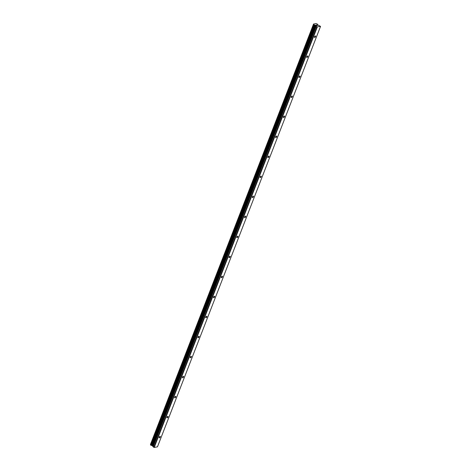 <?xml version="1.0" encoding="UTF-8"?>
<svg xmlns="http://www.w3.org/2000/svg" width="471" height="471" viewBox="0 0 471 471"><rect width="100%" height="100%" fill="white"/><g stroke="black" fill="none" stroke-linecap="round" stroke-linejoin="round"><path stroke-width="0.71" d="M315.576 36.603A0.877 0.424 -55.1 0 1 314.54 37.421A0.877 0.424 -55.1 0 1 314.498 36.809A0.877 0.424 -55.1 0 1 315.541 35.99A0.877 0.424 -55.1 0 1 315.576 36.603M307.81 56.626A0.877 0.424 -55.1 0 1 306.774 57.444A0.877 0.424 -55.1 0 1 306.733 56.832A0.877 0.424 -55.1 0 1 307.775 56.008A0.877 0.424 -55.1 0 1 307.81 56.626M300.045 76.643A0.877 0.424 -55.1 0 1 299.008 77.468A0.877 0.424 -55.1 0 1 298.967 76.85A0.877 0.424 -55.1 0 1 300.009 76.031A0.877 0.424 -55.1 0 1 300.045 76.643M292.279 96.667A0.877 0.424 -55.1 0 1 291.243 97.485A0.877 0.424 -55.1 0 1 291.202 96.873A0.877 0.424 -55.1 0 1 292.244 96.055A0.877 0.424 -55.1 0 1 292.279 96.667M284.513 116.69A0.877 0.424 -55.1 0 1 283.477 117.509A0.877 0.424 -55.1 0 1 283.436 116.89A0.877 0.424 -55.1 0 1 284.478 116.072A0.877 0.424 -55.1 0 1 284.513 116.69M276.748 136.708A0.877 0.424 -55.1 0 1 275.712 137.532A0.877 0.424 -55.1 0 1 275.67 136.914A0.877 0.424 -55.1 0 1 276.712 136.095A0.877 0.424 -55.1 0 1 276.748 136.708M268.982 156.731A0.877 0.424 -55.1 0 1 267.946 157.55A0.877 0.424 -55.1 0 1 267.905 156.937A0.877 0.424 -55.1 0 1 268.947 156.113A0.877 0.424 -55.1 0 1 268.982 156.731M261.217 176.749A0.877 0.424 -55.1 0 1 260.18 177.573A0.877 0.424 -55.1 0 1 260.139 176.955A0.877 0.424 -55.1 0 1 261.181 176.136A0.877 0.424 -55.1 0 1 261.217 176.749M253.451 196.772A0.877 0.424 -55.1 0 1 252.415 197.59A0.877 0.424 -55.1 0 1 252.374 196.978A0.877 0.424 -55.1 0 1 253.416 196.16A0.877 0.424 -55.1 0 1 253.451 196.772M245.685 216.795A0.877 0.424 -55.1 0 1 244.643 217.614A0.877 0.424 -55.1 0 1 244.608 217.001A0.877 0.424 -55.1 0 1 245.65 216.177A0.877 0.424 -55.1 0 1 245.685 216.795M237.92 236.813A0.877 0.424 -55.1 0 1 236.878 237.637A0.877 0.424 -55.1 0 1 236.842 237.019A0.877 0.424 -55.1 0 1 237.884 236.201A0.877 0.424 -55.1 0 1 237.92 236.813M230.154 256.836A0.877 0.424 -55.1 0 1 229.112 257.655A0.877 0.424 -55.1 0 1 229.077 257.042A0.877 0.424 -55.1 0 1 230.119 256.224A0.877 0.424 -55.1 0 1 230.154 256.836M222.389 276.86A0.877 0.424 -55.1 0 1 221.346 277.678A0.877 0.424 -55.1 0 1 221.311 277.06A0.877 0.424 -55.1 0 1 222.353 276.241A0.877 0.424 -55.1 0 1 222.389 276.86M214.623 296.877A0.877 0.424 -55.1 0 1 213.581 297.696A0.877 0.424 -55.1 0 1 213.546 297.083A0.877 0.424 -55.1 0 1 214.588 296.265A0.877 0.424 -55.1 0 1 214.623 296.877M206.857 316.901A0.877 0.424 -55.1 0 1 205.815 317.719A0.877 0.424 -55.1 0 1 205.78 317.107A0.877 0.424 -55.1 0 1 206.822 316.282A0.877 0.424 -55.1 0 1 206.857 316.901M199.092 336.918A0.877 0.424 -55.1 0 1 198.05 337.742A0.877 0.424 -55.1 0 1 198.014 337.124A0.877 0.424 -55.1 0 1 199.056 336.306A0.877 0.424 -55.1 0 1 199.092 336.918M191.326 356.941A0.877 0.424 -55.1 0 1 190.284 357.76A0.877 0.424 -55.1 0 1 190.249 357.148A0.877 0.424 -55.1 0 1 191.291 356.329A0.877 0.424 -55.1 0 1 191.326 356.941M183.56 376.965A0.877 0.424 -55.1 0 1 182.518 377.783A0.877 0.424 -55.1 0 1 182.483 377.171A0.877 0.424 -55.1 0 1 183.525 376.347A0.877 0.424 -55.1 0 1 183.56 376.965M175.795 396.982A0.877 0.424 -55.1 0 1 174.753 397.807A0.877 0.424 -55.1 0 1 174.717 397.188A0.877 0.424 -55.1 0 1 175.76 396.37A0.877 0.424 -55.1 0 1 175.795 396.982M168.029 417.006A0.877 0.424 -55.1 0 1 166.987 417.824A0.877 0.424 -55.1 0 1 166.952 417.212A0.877 0.424 -55.1 0 1 167.994 416.393A0.877 0.424 -55.1 0 1 168.029 417.006M160.264 437.029A0.877 0.424 -55.1 0 1 159.222 437.847A0.877 0.424 -55.1 0 1 159.186 437.229A0.877 0.424 -55.1 0 1 160.228 436.411A0.877 0.424 -55.1 0 1 160.264 437.029M313.645 24.58L150.567 445.013L152.445 445.778L153.146 446.849L154.217 447.45L157.467 446.832L320.545 26.388L316.936 26.9L315.523 25.334L313.698 24.639L313.533 24.033L315.953 23.55L317.107 23.891L317.801 24.898L320.545 26.388M150.596 444.93L313.662 24.468M313.604 24.404L150.585 444.912M150.585 444.659L313.539 24.056L150.455 444.5M150.461 444.453L313.545 24.021L150.455 444.477M316 25.081L316.365 25.016M316.712 25.575L317.071 25.511L316.712 25.581M316.306 24.975L315.9 25.057L316.306 24.975M317.124 25.546L315.9 25.051M316.812 24.981L317.625 25.452L316.806 24.881M317.625 25.452L316.865 24.963M313.651 24.563L150.567 445.013M153.858 447.344L316.936 26.9M154.217 447.45L317.295 27.006M152.239 445.701L315.317 25.257M152.056 445.619L315.14 25.175M153.146 446.849L316.229 26.405M153.022 446.702L316.1 26.258M152.928 446.143L316.012 25.699M152.881 446.084L315.959 25.64M152.445 445.778L315.523 25.334M152.339 445.731L315.417 25.287M151.397 445.413L314.475 24.969M151.244 445.366L314.322 24.922M151.197 445.342L314.275 24.898M151.056 445.295L314.133 24.851M150.997 445.295L314.075 24.845M150.826 445.23L313.91 24.786M150.62 445.083L313.698 24.639M150.549 444.883L313.627 24.439M150.52 444.824L313.604 24.38"/></g></svg>
